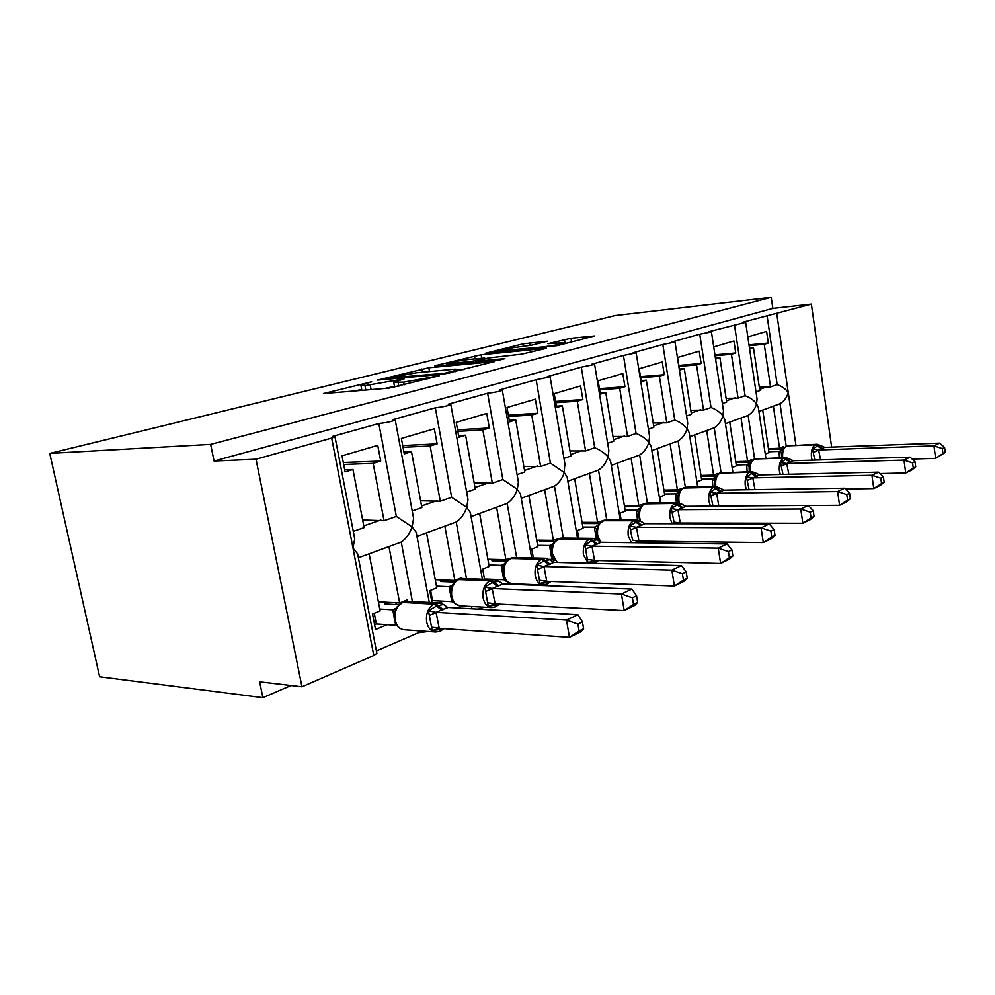 <?xml version="1.0" encoding="UTF-8"?>
<svg xmlns="http://www.w3.org/2000/svg" width="995" height="995" viewBox="0 0 995 995"><rect width="100%" height="100%" fill="white"/><g stroke="black" fill="none" stroke-linecap="round" stroke-linejoin="round"><path stroke-width="1.49" d="M371.707 381.806L323.425 393.56L389.107 388.1L439.305 375.774L403.634 382.155L393.721 382.304L404.256 378.821L364.978 385.625L360.899 385.289L371.707 381.806M547.424 341.235L523.32 343.797L485.349 353.324L557.312 345.626L594.637 335.974L570.968 338.3L547.934 343.698L564.812 342.666C561.068 344.133 554.016 345.526 543.68 346.845L497.861 351.061C501.679 349.618 508.607 348.25 518.631 346.956L532.014 345.103L547.424 341.235M376.682 652.446L376.856 653.354L373.784 655.481L301.97 686.786L259.645 681.836L262.904 697.669L99.612 676.787L49.75 453.409L210.642 444.392L214.074 461.033L256.013 459.217L331.683 438.086L335.004 436.83L332.74 436.345L378.821 423.522C386.346 422.713 391.806 421.544 395.239 420.039L392.801 419.629L435.337 407.801C442.576 406.992 447.75 405.91 450.834 404.542L448.247 404.206L487.625 393.249C494.614 392.453 499.515 391.433 502.326 390.202L499.589 389.916L536.143 379.742L550.123 376.869L547.287 376.645L581.304 367.167L594.624 364.469L591.689 364.282L623.442 355.451L636.166 352.889L633.131 352.752L662.832 344.481L675.02 342.056L671.911 341.957L699.746 334.208L711.437 331.895L708.266 331.845L745.653 322.355L742.419 322.33L811.36 304.134L831.658 447.128M49.75 453.409L615.233 315.564L771.225 297.331L210.642 444.392M428.795 367.777L377.565 380.102L443.235 374.244L494.515 361.608L428.795 367.777L429.492 371.57M434.939 365.737L481.132 354.767L546.516 348.3L521.828 354.145L488.371 358.001L475.697 361.309L504.9 358.648L500.099 359.879L435.026 366.247M749.583 348.76L753.439 347.591L759.832 390.612L756.013 391.943M747.817 336.919L766.598 331.41L768.314 343.064L764.247 344.295L770.528 386.906L777.17 384.617L767.033 315.49M749.459 347.951L753.439 347.591M759.322 387.167L770.528 386.906M749.123 345.7L764.247 344.295M765.876 458.135L758.302 407.328L756.548 403.808L757.071 399.045L745.653 322.355M754.583 458.869L748.128 415.4C752.419 412.639 755.23 408.783 756.548 403.808C753.936 400.276 750.118 397.577 745.106 395.712L734.422 324.569M786.174 445.996L780.043 403.734C784.271 401.047 787.008 397.291 788.239 392.49C785.776 389.033 782.095 386.408 777.17 384.617M715.592 359.108L719.945 357.777L726.686 402.092L722.382 403.584M713.726 346.907L733.937 340.987L735.74 352.976L731.424 354.282L738.054 398.149L745.106 395.712M715.442 358.175L719.945 357.777M726.126 398.386L738.054 398.149M715.082 355.737L731.424 354.282M732.83 472.09L724.808 419.542L722.892 415.835L723.477 410.761L711.437 331.895M721.039 472.575L714.223 427.775C718.577 424.964 721.462 420.984 722.892 415.835C720.106 412.228 716.151 409.442 711.027 407.515L699.746 334.208M678.864 365.414L701.127 363.511L699.224 351.16L677.62 357.491L679.585 370.065L684.311 368.635L691.438 414.293L686.587 415.972M701.127 363.511L696.537 364.904L703.527 410.102L711.027 407.515M679.423 369.033L684.311 368.635M690.816 410.301L703.527 410.102M679.013 366.396L696.537 364.904M697.694 486.965L689.174 432.551L687.06 428.646L687.719 423.211L675.02 342.056M685.356 487.239L678.13 440.959C682.558 438.086 685.53 433.969 687.06 428.646C684.1 424.94 679.995 422.079 674.759 420.064L662.832 344.481M640.481 376.657L664.262 374.729L662.247 361.993L639.213 368.747L641.29 381.732L646.34 380.19L653.877 427.29L648.417 429.181M664.262 374.729L659.374 376.222L666.774 422.825L674.759 420.064M641.116 380.6L646.34 380.19M653.18 422.987L666.774 422.825M640.656 377.727L659.374 376.222M660.257 502.861L651.19 446.419L648.852 442.302L649.598 436.482L636.166 352.889M647.347 502.985L639.648 455.013C644.138 452.066 647.198 447.825 648.852 442.302C645.68 438.509 641.427 435.561 636.079 433.459L623.442 355.451M599.463 388.635L624.935 386.707L622.795 373.56L598.157 380.774L600.371 394.182L605.768 392.54L613.766 441.183L607.646 443.297M624.935 386.707L619.698 388.299L627.546 436.407L636.079 433.459M600.172 392.95L605.768 392.54M612.995 436.494L627.546 436.407M599.649 389.804L619.698 388.299M620.295 519.9L610.607 461.245L608.007 456.892L608.865 450.648L594.624 364.469M606.751 519.9L598.517 470.038C603.069 467.016 606.241 462.638 608.007 456.892C604.624 453.011 600.196 449.976 594.736 447.762L581.304 367.167M555.521 401.433L582.871 399.517L580.595 385.923L554.203 393.659L556.553 407.527L562.337 405.761L570.844 456.033L563.978 458.409M582.871 399.517L577.274 401.221L585.595 450.934L594.736 447.762M556.329 406.171L562.337 405.761M569.986 450.934L585.595 450.934M555.745 402.714L577.274 401.221M577.535 538.208L567.162 477.127L564.264 472.525L564.799 463.222M563.294 538.046L554.464 486.12C559.078 483.035 562.349 478.508 564.264 472.525L550.434 463.098L536.143 379.742M508.346 415.114L537.773 413.236L535.36 399.182L507.015 407.49L509.527 421.843L515.733 419.952L524.8 471.978L517.101 474.64M537.773 413.236L531.765 415.064L540.646 466.493L550.434 463.098M509.266 420.338L515.733 419.952M523.83 466.394L540.646 466.493M508.594 416.519L531.765 415.064M531.691 557.934L520.534 494.179L517.288 489.304L518.407 482.065L517.91 479.217M516.654 557.586L507.164 503.395C511.84 500.236 515.223 495.535 517.288 489.304L502.873 479.565L487.625 393.249M534.862 585.247L535.72 584.724M457.551 429.79L489.329 427.987L486.742 413.422L456.22 422.377L458.894 437.253L465.598 435.213L475.287 489.117L466.655 492.102M489.329 427.987L482.861 429.952L492.326 483.209L502.873 479.565M458.596 435.586L465.598 435.213M474.18 482.961L492.326 483.209M457.837 431.345L482.861 429.952M482.401 579.264L470.349 512.549L466.717 507.375L468.011 499.552L467.439 496.405M466.493 578.667L456.232 522.002C460.971 518.756 464.466 513.893 466.717 507.375L451.655 497.301L435.337 407.801M471.978 608.778L471.568 606.49M477.451 609.089L484.565 607.199M402.701 445.536L437.116 443.882L434.355 428.783L401.383 438.434L404.269 453.882L411.495 451.68L421.88 507.599L412.216 510.945M437.116 443.882L430.138 446.009L440.287 501.231L451.655 497.301M403.92 452.016L411.495 451.68M420.611 500.783L440.287 501.231M403.037 447.277L430.138 446.009M429.293 602.41L416.208 532.362L412.104 526.89L413.609 518.407L412.95 514.937M412.378 601.515L401.246 542.076C406.047 538.755 409.666 533.693 412.104 526.89L396.346 516.442L378.821 423.522M376.384 650.941L418.273 632.783L417.888 630.718M418.273 632.783L428.248 631.464M779.981 403.771L773.376 406.184L779.57 448.26L783.538 446.643L783.712 447.874M780.043 403.734L758.924 411.457L762.73 410.077L769.035 452.551L765.267 454.081M748.066 415.425L741.039 417.987L747.581 461.282L751.785 459.578L751.921 460.498M748.128 415.4L725.442 423.683L729.733 422.116L736.387 465.847L732.146 467.575M714.149 427.813L706.686 430.536L713.589 475.125L718.054 473.309L718.154 473.993M697.881 486.965L697.085 481.841L701.686 479.976L694.659 434.927L689.833 436.693L714.223 427.775M678.068 440.996L670.108 443.894L677.408 489.863L682.247 488.445M660.755 502.861L659.809 497.015L664.722 495.025L657.285 448.583L651.862 450.561L678.13 440.959M639.574 455.051L631.091 458.148L638.815 505.572L643.976 503.955M621.129 519.9L620.022 513.221L625.27 511.082L617.385 463.16L611.291 465.374L639.648 455.013M598.443 470.075L589.363 473.384L597.572 522.363L603.082 520.621M578.754 538.22L577.448 530.559L583.07 528.27L574.687 478.744L567.859 481.244M554.389 486.157L544.651 489.714L553.382 540.347L559.302 538.469M533.332 557.971L531.79 549.14L537.822 546.69L528.892 495.473L521.243 498.271L554.464 486.12M507.089 503.433L496.604 507.263L505.933 559.675L512.301 557.722M494.49 579.712L495.187 579.426M484.54 579.339L482.699 569.128L489.192 566.491L479.652 513.457L471.083 516.579L507.164 503.395M456.158 522.039L444.864 526.156L454.839 580.471L461.593 577.722L461.742 578.58M439.044 602.933L443.223 601.179M431.979 602.56L429.765 590.682L436.768 587.834L426.569 532.847L416.955 536.355L456.232 522.002M343.3 462.501L380.712 461.058L377.739 445.374L342.019 455.834L345.116 471.891L352.951 469.503L364.12 527.599L353.275 531.355M380.712 461.058L373.15 463.359L384.045 520.696L396.346 516.442M344.705 469.777L352.951 469.503M362.653 519.987L384.045 520.696M343.685 464.454L373.15 463.359M353.971 534.974L354.717 538.805L352.976 548.021L357.615 553.829L358.101 556.317M401.184 542.113L388.958 546.578L399.654 602.945L406.967 599.96L407.204 601.241L402.701 602.423C396.756 605.719 394.256 611.564 395.177 619.972C396.619 626.054 399.716 629.313 404.443 629.76L435.151 631.962M401.246 542.076L358.374 557.735L369.157 553.817L380.115 610.893L372.528 613.99L375.525 629.512L387.067 624.686M771.225 297.331L772.841 308.413L811.36 304.134M772.841 308.413L214.074 461.033M773.376 406.184L772.02 406.669M779.57 448.26L768.463 448.67M741.039 417.987L739.683 418.485M747.581 461.282L735.753 461.655M706.686 430.536L705.306 431.034M713.589 475.125L700.977 475.436M670.108 443.894L668.715 444.392M677.408 489.863L663.926 490.075M631.091 458.148L629.686 458.658M638.815 505.572L624.375 505.684M589.363 473.384L587.946 473.894M597.572 522.363L582.063 522.338M544.651 489.714L543.22 490.224M553.382 540.347L536.678 540.148M496.604 507.263L495.174 507.773M505.933 559.675L487.886 559.227M444.864 526.156L443.434 526.678M454.839 580.471L435.263 579.724M388.958 546.578L387.528 547.088M399.654 602.945L378.361 601.776M301.97 686.786L256.013 459.217M291.075 685.505L262.904 697.669M714.932 354.829L735.74 352.976M748.999 344.855L768.314 343.064M384.829 388.46L394.493 386.408M361.658 389.331L354.817 391.06M464.192 369.493L459.59 369.929M388.05 378.125L444.355 373.299L459.516 369.456L454.715 369.17L416.159 372.826L388.05 378.125M468.633 359.469C458.235 360.799 450.946 362.255 446.743 363.834L472.053 361.359L484.702 358.063L468.633 359.469M583.617 628.753L582.448 621.875L577.908 624.064L579.09 630.954L583.617 628.753L580.806 631.788L569.476 637.335L566.491 620.084L577.884 614.686L447.663 607.423L436.059 612.348L439.23 628.305L432.203 630.619L428.484 610.756L436.569 606.017L434.168 604.127L402.701 602.423L396.682 607.211L394.605 612.049C393.348 618.654 394.704 623.79 398.647 627.447L399.331 628.032M577.908 624.064L566.491 620.084L436.27 612.36M579.09 630.954L569.476 637.335L439.23 628.305M374.282 613.268L376.334 623.94L395.724 625.283L392.764 609.786L396.06 608.243M379.754 609.015L392.764 609.786M388.933 602.361L385.015 603.94L398.771 604.699M376.334 623.94L374.593 624.661M441.171 630.668L442.365 629.101L432.203 630.619M441.867 610.209L436.569 606.017L443.496 604.45L447.663 607.423M445.996 606.751L444.864 605.52M392.95 609.798L396.122 608.853M436.059 612.348L428.484 610.756M582.448 621.875L577.884 614.686M395.898 602.734L396.246 604.562M637.658 602.41L636.576 595.806L632.422 597.808L633.516 604.425L637.658 602.41L634.586 605.495L624.213 610.582L621.452 594.027L631.887 589.09L502.873 583.99L492.177 588.53L495.149 603.878L488.259 606.166L484.801 587.038L492.376 582.585L490.013 580.781L458.683 579.6C453.198 582.672 450.884 588.256 451.755 596.341C453.123 602.286 456.033 605.47 460.486 605.88L491.294 607.559M632.422 597.808L621.452 594.027L492.388 588.53M633.516 604.425L624.213 610.582L495.149 603.878M430.599 590.346L432.514 600.619L451.842 601.627L449.081 586.689L452.476 585.11M436.457 586.154L449.081 586.689M444.143 580.06L440.524 581.528L454.653 582.087M453.695 602.336L451.842 601.627M432.514 600.619L431.681 600.968M496.542 606.353L497.749 604.823L488.259 606.166M497.587 586.553L492.376 582.585L498.669 581.204L502.873 583.99M496.928 603.965L495.597 606.776L491.816 607.584C487.388 607.161 484.49 603.928 483.11 597.871C482.239 589.612 484.54 583.928 490.013 580.781L459.976 579.065L457.911 579.774L453.073 584.09L451.046 589.003C449.989 595.097 451.22 599.91 454.715 603.43L455.984 604.438M455.474 604.127L460.486 605.88M449.28 586.702L452.588 585.694M492.177 588.53L484.801 587.038M636.576 595.806L631.887 589.09M450.548 580.309L450.847 581.938M687.234 578.244L686.227 571.901L682.408 573.742L683.428 580.097L687.234 578.244L683.951 581.366L674.411 586.043L671.861 570.135L681.438 565.595L553.879 562.337L543.979 566.541L546.765 581.329L540.011 583.592L536.79 565.148L543.892 560.931L541.566 559.227L510.46 558.494C505.385 561.367 503.246 566.702 504.067 574.501C505.36 580.309 508.109 583.406 512.288 583.804L543.059 585.01M682.408 573.742L671.861 570.135L544.19 566.541M683.428 580.097L674.411 586.043L546.765 581.329M482.737 569.115L484.49 579.053L503.756 579.749L501.169 565.446L504.639 563.73M488.918 564.998L501.181 565.334M495.299 559.414L491.94 560.77L506.393 561.13M505.099 579.065L508.01 582.361L503.756 579.749M547.685 583.903L548.892 582.398L540.011 583.592M549.029 564.7L543.892 560.931L549.626 559.737L553.879 562.337M548.27 581.391L546.827 584.276L543.407 585.023C539.24 584.625 536.516 581.466 535.21 575.545C534.39 567.598 536.516 562.163 541.566 559.227L511.654 558.008L505.211 562.71L503.234 567.697C502.351 573.319 503.458 577.821 506.554 581.204M508.01 582.361L512.288 583.804M501.368 565.347L504.788 564.277M543.979 566.541L536.79 565.148M686.227 571.901L681.438 565.595M501.219 559.563L501.48 561.006M732.867 555.994L731.934 549.887L728.415 551.578L729.36 557.71L732.867 555.994L729.422 559.14L720.616 563.444L718.241 548.145L727.084 543.954L601.117 542.287L591.95 546.18L594.55 560.459L587.933 562.685L584.923 544.887L591.615 540.894L589.326 539.265L558.494 538.917C553.767 541.616 551.802 546.715 552.561 554.24L557.312 562.436M728.415 551.578L718.241 548.145L592.149 546.193M729.36 557.71L720.616 563.444L594.55 560.459M549.066 559.377L551.914 559.439L549.514 545.521L553.021 543.904M537.586 545.347L549.514 545.521M542.835 540.223L539.713 541.479L554.426 541.678M588.182 563.22L583.443 554.874C582.672 547.225 584.637 542.014 589.326 539.265L559.6 538.457L553.556 542.897L551.64 547.947C550.907 553.12 551.902 557.337 554.638 560.571L551.914 559.439M595.072 563.095L596.291 561.628L587.933 562.685M596.664 544.476L591.615 540.894L596.863 539.837L601.117 542.287M556.205 561.876L556.951 562.424M549.7 545.534L553.195 544.414M591.95 546.18L584.923 544.887M731.934 549.887L727.084 543.954M548.32 540.285L548.543 541.603M775.018 535.447L774.147 529.564L770.889 531.131L771.772 537.026L775.018 535.447L771.448 538.606L763.302 542.586L761.075 527.835L769.259 523.955L645.009 523.668L636.477 527.288L638.939 541.069L633.964 542.723M770.889 531.131L761.075 527.835L636.676 527.288M771.772 537.026L763.302 542.586L638.939 541.069M596.291 539.464L594.45 527.201L597.97 525.484M582.859 527.051L594.463 527.101M587.112 522.35L584.202 523.519L599.127 523.557M638.939 540.957L632.584 540.161L629.624 526.069L635.942 522.275L633.691 520.721L603.169 520.708C598.766 523.246 596.938 528.146 597.659 535.397L600.781 542.263M640.904 525.683L635.942 522.275L640.743 521.343L645.009 523.668M631.365 542.685L628.231 535.683C627.509 528.295 629.325 523.308 633.691 520.721L604.201 520.285L598.505 524.464L596.652 529.626M596.664 529.576C596.042 534.34 596.938 538.283 599.363 541.367L599.923 542.026M594.649 527.101L598.206 525.945M636.477 527.288L629.624 526.069M774.147 529.564L769.259 523.955M592.212 522.35L592.411 523.544M814.072 516.405L813.251 510.733L810.229 512.176L811.062 517.873L814.072 516.405L810.403 519.564L802.841 523.258L800.751 509.017L808.338 505.423L685.891 506.318L677.931 509.689L680.257 522.91L678.926 523.171M810.229 512.176L800.751 509.017L678.13 509.689M811.062 517.873L802.841 523.258L680.257 523.022M637.484 519.962L636.377 509.913L639.86 508.321M625.084 509.975L636.377 509.913M628.467 505.647L625.743 506.753L640.842 506.642M680.257 522.91L674.1 522.151L671.252 508.544L677.209 504.938L675.008 503.458L644.822 503.719C640.718 506.119 639.014 510.821 639.698 517.848L640.643 521.268M682.097 508.196L677.209 504.938L681.637 504.104L685.891 506.318M672.16 523.731L669.933 517.81C669.249 510.671 670.941 505.895 675.008 503.458L644.063 503.918L640.419 507.276L638.653 512.301L639.462 520.559M636.564 509.913L640.171 508.731M677.931 509.689L671.252 508.544M813.251 510.733L808.338 505.423M633.218 505.609L633.392 506.691M850.364 498.719L849.581 493.234L846.782 494.59L847.553 500.087L850.364 498.719L846.596 501.866L839.569 505.311L837.616 491.555L844.668 488.197L724.049 490.112L716.624 493.271L718.825 506.069L712.843 505.348L710.094 492.189L715.753 488.744L713.577 487.326L683.752 487.849C679.921 490.112 678.329 494.639 678.976 501.443L679.274 502.91M846.782 494.59L837.616 491.555L716.81 493.271M847.553 500.087L839.569 505.311L808.437 505.535M676.364 502.711L675.568 493.856L679 492.276M664.561 494.005L675.568 493.856M667.16 490.025L664.61 491.057L679.846 490.821M720.542 491.866L715.753 488.744L719.833 488.01L724.049 490.112M710.48 506.132L708.85 501.144C708.204 494.229 709.783 489.627 713.577 487.326L683.005 488.047L679.585 491.231L677.893 496.107L678.242 502.724M675.754 493.856L679.386 492.649M716.624 493.271L710.094 492.189M849.581 493.234L844.668 488.197M671.6 489.95L671.762 490.945M884.157 482.239L883.423 476.941L880.811 478.197L881.545 483.52L884.157 482.239L880.339 485.373L873.772 488.582L871.931 475.274L878.523 472.152L759.77 474.951L752.805 477.911L754.969 489.627M880.811 478.197L871.931 475.274L753.004 477.898M881.545 483.52L873.772 488.582L845.476 489.018M712.843 486.692L712.271 478.806L715.654 477.252M701.537 479.043L712.271 478.806M701.114 476.344L716.4 475.983M701.114 476.319L703.465 475.374M751.847 489.677L749.098 489.627L746.437 476.891L751.81 473.595L749.67 472.239L720.231 472.986C716.624 475.125 715.144 479.49 715.753 486.07L715.853 486.642M756.511 476.593L751.81 473.595L755.578 472.948L759.77 474.951M746.486 489.764L745.267 485.535C744.646 478.856 746.113 474.416 749.67 472.239L719.485 473.172L716.276 476.195L714.646 480.933L714.82 486.654M712.457 478.806L716.114 477.575M752.805 477.911L746.437 476.891M883.423 476.941L878.523 472.152M707.619 475.274L707.768 476.182M915.711 466.854L915.027 461.717L912.577 462.899L913.273 468.048L915.711 466.854L911.855 469.976L905.711 472.973L903.982 460.088L910.139 457.165L793.264 460.735L786.734 463.508L788.836 474.267M912.577 462.899L903.982 460.088L786.921 463.508M913.273 468.048L905.711 472.973L879.966 473.558M747.133 471.729L746.723 464.677L750.043 463.16M736.263 464.988L746.723 464.677M735.877 462.488L750.727 462.041L749.148 466.692L749.21 471.667M735.852 462.302L737.581 461.593M782.99 474.404L780.503 462.551L785.615 459.392L783.525 458.098L754.459 459.031C751.088 461.058 749.695 465.262 750.267 471.642M790.241 462.265L785.615 459.392L789.11 458.819L793.264 460.735M746.909 464.677L750.591 463.434M786.734 463.508L780.503 462.551M915.027 461.717L910.139 457.165M741.486 461.481L741.611 462.314M945.25 452.464L944.603 447.476L942.302 448.583L942.961 453.583L945.25 452.464L935.611 458.359L933.969 445.872L939.728 443.136L824.743 447.377L818.599 449.989L820.626 459.901M942.302 448.583L933.969 445.872L818.785 449.976M942.961 453.583L935.611 458.359L912.166 459.056M779.396 457.7L779.135 451.394L782.418 449.889M768.911 451.755L779.135 451.394M768.575 449.454L783.003 448.919M768.526 449.106L769.707 448.633M814.83 460.076L812.505 449.068L817.38 446.046L815.328 444.802L786.659 445.897C783.6 447.713 782.269 451.618 782.667 457.601M821.932 448.807L817.38 446.046L820.626 445.536L824.743 447.377M812.156 460.163L811.46 457.178C810.9 450.884 812.181 446.755 815.328 444.802L787.406 445.598L783.077 448.82L781.498 454.217M779.321 451.382L783.003 450.138M818.599 449.989L812.505 449.068M944.603 447.476L939.728 443.136M773.376 448.496L773.488 449.267M366.794 383.411L366.67 382.689M433.148 377.441L432.999 376.62M399.256 380.488L399.119 379.717M795.9 445.076L776.784 313.786M373.784 655.481L331.683 438.086M363.784 525.895L380.898 519.987M421.569 505.957L437.153 500.584M475.001 487.525L489.229 482.625M524.539 470.448L537.561 465.946M570.595 454.553L582.56 450.424M613.529 439.74L624.537 435.947M653.653 425.91L663.789 422.402M691.226 412.95L700.592 409.716M726.487 400.786L735.156 397.789M759.645 389.344L767.68 386.582M365.837 390.102L364.978 385.625M371.085 389.654L370.239 385.152M394.082 382.092L393.883 381.035M398.821 386.247L398.149 382.652M404.144 384.878L403.634 382.155M427.937 378.784L427.775 377.951M325.353 393.61L325.228 392.975M422.477 372.229L421.88 368.983M388.013 379.344L387.863 378.548M444.491 374.108L444.355 373.299M449.69 373.187L449.541 372.391M455.026 371.844L454.877 371.023M475.001 358.834L474.491 355.924M481.729 358.163L481.132 354.767M477.314 362.105L477.19 361.372M450.611 364.717L450.486 364.008M465.225 363.287L465.088 362.566M472.277 362.603L472.053 361.359M483.533 359.22L483.396 358.498M501.903 351.807L501.791 351.16M543.792 347.504L543.68 346.845M565.135 343.623L564.426 339.432M571.59 341.969L570.968 338.3M523.768 346.422L523.32 343.797M530.198 345.501L529.713 342.69M441.332 628.442L440.113 631.141L435.934 632.024C431.208 631.576 428.124 628.255 426.668 622.049C425.736 613.467 428.236 607.485 434.168 604.127L435.574 603.542L404.107 601.851L402.254 602.46M443.26 609.624L435.574 603.542L438.683 602.92L407.813 601.279M444.28 628.653L439.802 631.278M395.662 625.158L396.408 624.848M392.764 609.91L394.692 611.639M447.912 607.572L446.282 608.219M431.929 627.198L439.243 628.168M429.703 615.246L436.32 612.497M498.868 586.005L491.294 580.247L494.03 579.699L462.725 578.53L458.235 579.65M463.098 578.543L459.516 579.127M499.801 604.114L495.286 606.913M451.792 601.502L452.8 601.092M449.081 586.814L451.121 588.605M497.749 604.823L497.96 604.027M488.11 602.833L495.162 603.754M486.033 591.328L492.438 588.667M550.21 564.202L542.76 558.73L545.16 558.245L514.079 557.523L510.025 558.543M551.019 581.49L546.516 584.413M503.706 579.625L504.95 579.115M501.169 565.446L503.308 567.287M548.892 582.398L549.19 581.416M539.974 580.334L546.777 581.217M538.034 569.252L544.24 566.665M597.771 544.004L590.433 538.805L592.56 538.37L561.752 538.034L558.046 538.967M595.831 560.483L594.388 563.369M551.864 559.327L553.307 558.742M549.501 545.633L551.715 547.486M596.291 561.628L596.664 560.508M587.995 559.501L594.562 560.334M586.179 548.805L592.199 546.305M640.146 542.81L639.287 542.797L640.021 541.081M641.924 525.248L634.71 520.298L636.613 519.9L606.104 519.9L602.721 520.758M597.373 540.161L598.269 539.787M594.45 527.201L596.739 529.066M640.307 542.325L640.768 541.093M630.88 529.825L636.725 527.4M683.055 507.786L675.966 503.06L677.657 502.699L647.496 502.985L644.387 503.781M636.365 510.025L638.715 511.865M681.5 523.756L681.849 523.022M680.729 523.743L681.177 523.022M672.496 512.164L678.18 509.801M721.437 491.493L714.472 486.953L715.99 486.642L686.189 487.164L683.329 487.911M675.555 493.955L677.943 495.796M711.338 495.672L716.86 493.371M757.357 476.232L750.504 471.891L751.884 471.605L719.795 473.048M712.258 478.906L714.646 480.933M747.68 480.237L753.041 478.01M780.316 474.466L779.396 470.909C778.811 464.429 780.179 460.163 783.525 458.098L755.255 458.707L750.703 462.078M791.025 461.929L784.309 457.762L785.54 457.501L754.048 459.093M746.723 464.777L749.148 466.692M781.747 465.784L786.97 463.595M822.666 448.496L816.062 444.491L817.181 444.255L786.249 445.971M779.122 451.481L781.585 453.31M813.736 452.19L818.823 450.076M376.856 653.354L357.615 553.829M413.609 518.407L395.239 420.039M354.717 538.805L335.004 436.83M468.011 499.552L450.834 404.542M518.407 482.065L502.326 390.202M565.235 465.809L550.123 376.869M567.859 481.232L598.517 470.038M361.869 390.45L360.974 385.674M394.642 387.242L393.796 382.702M387.13 379.431L386.968 378.56M459.727 370.637L459.516 369.456M475.859 362.255L475.709 361.409M446.966 365.078L446.792 364.095M484.851 358.897L484.702 358.063M498.072 352.205L497.91 351.285M564.986 343.661L564.812 342.666M438.683 602.92L443.496 604.45M399.791 628.293L403.273 629.648M403.634 601.9L407.229 601.241M494.03 579.699L498.657 581.217M545.16 558.245L549.626 559.737M511.194 558.058L514.079 557.523M598.43 560.546L594.425 563.381M592.56 538.37L596.851 539.837M559.14 538.519L561.752 538.034M642.447 541.106L640.743 542.81M636.613 519.9L640.73 521.33M603.741 520.348L606.104 519.9M683.416 523.022L682.844 523.756M677.657 502.699L681.625 504.104M645.332 503.395L647.496 502.985M715.99 486.642L719.82 488.01M684.212 487.55L686.189 487.164M751.884 471.605L755.578 472.948M720.629 472.712L722.457 472.351M785.54 457.501L789.11 458.819M754.819 458.77L756.511 458.446M817.181 444.255L820.626 445.536M781.498 454.18L781.585 457.625M786.983 445.673L788.55 445.362"/></g></svg>
